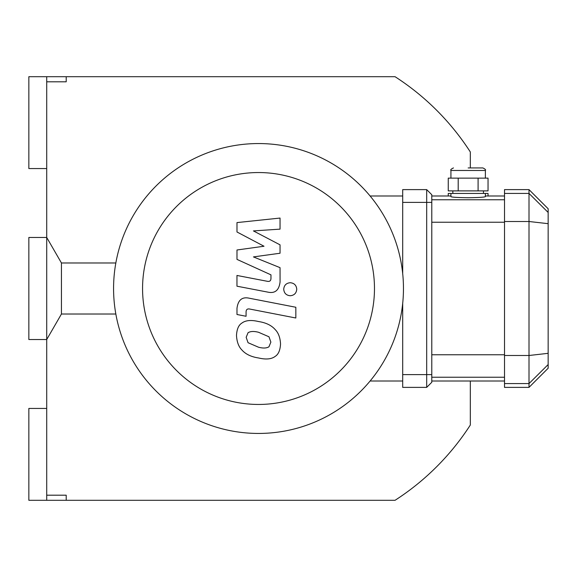 <?xml version="1.0" encoding="UTF-8"?>
<svg xmlns="http://www.w3.org/2000/svg" width="577" height="577" viewBox="0 0 577 577"><rect width="100%" height="100%" fill="white"/><g stroke="black" fill="none" stroke-linecap="round" stroke-linejoin="round"><path stroke-width="0.87" d="M46.715 495.196L66.204 495.196L66.204 500.302L28.85 500.302L28.85 408.437L46.715 408.437L46.715 500.302M46.715 408.437L46.715 168.563L28.85 168.563L28.85 76.698L46.715 76.698L46.715 81.804L66.204 81.804L66.204 76.698L395.05 76.698A251.998 251.998 0 0 1 470.32 151.967L470.32 167.929M46.715 76.698L66.204 76.698M470.32 381.008L470.32 425.033A251.998 251.998 0 0 1 395.05 500.302L66.204 500.302M46.715 81.804L46.715 168.563M258.518 433.442A144.942 144.942 0 0 0 384.044 216.029A144.942 144.942 0 0 0 132.991 216.029A144.942 144.942 0 0 0 258.518 433.442L258.518 433.442M258.518 404.455A115.955 115.955 0 0 0 358.937 230.519A115.955 115.955 0 0 0 158.098 230.519A115.955 115.955 0 0 0 258.518 404.455M370.102 381.008L402.696 381.008M370.102 195.992L402.696 195.992M236.981 231.983L264.014 246.242L236.981 249.992L236.981 259.383L270.966 274.847L270.966 278.186C270.966 280.819 269.675 281.836 267.093 281.251L236.959 275.46L236.959 286.199L267.8 292.113C274.977 293.707 279.066 290.303 280.076 281.901L280.047 267.663L253.433 256.909L280.047 253.238L280.047 244.843L253.433 230.915L280.047 229.141L280.047 218.063L236.981 222.592L236.981 231.983M268.969 346.777L270.873 342.111L268.969 336.78L258.554 332.28C253.945 331.09 250.447 331.241 248.06 332.72L246.163 337.307L248.06 342.716L258.554 347.231C263.141 348.414 266.617 348.263 268.969 346.777M275.251 329.655C271.551 325.37 265.983 322.666 258.554 321.54C251.067 319.766 245.47 320.307 241.777 323.156C238.611 325.111 236.851 329.2 236.491 335.425C236.851 341.815 238.611 346.618 241.777 349.842C245.47 354.119 251.067 356.831 258.554 357.971C265.983 359.731 271.551 359.19 275.251 356.341C278.424 354.357 280.184 350.239 280.545 343.986C280.184 337.624 278.424 332.85 275.251 329.655M295.835 307.26L249.3 298.222C242.138 296.592 238.034 299.982 236.981 308.385L236.981 314.501L246.076 316.268L246.076 312.135C246.09 309.51 247.389 308.493 249.964 309.092L295.835 317.999L295.835 307.26M283.718 289.228C284.093 293.203 286.264 295.374 290.238 295.741C294.212 295.374 296.383 293.203 296.751 289.228C296.383 285.262 294.212 283.091 290.238 282.716C286.264 283.091 284.093 285.262 283.718 289.228M468.149 167.929L482.826 167.929L468.149 167.929M458.203 178.134L448.257 178.134L448.257 190.893L488.041 190.893L488.041 178.134L458.203 178.134L458.203 190.893M478.095 190.893L478.095 178.134M485.372 193.446L450.925 193.446L450.925 196.656C451.942 197.24 457.684 197.594 468.149 197.731C478.614 197.594 484.355 197.24 485.372 196.656L485.372 193.446L488.041 193.446L488.041 195.992M450.925 193.446L448.257 193.446L448.257 195.992M426.684 189.617L402.696 189.617L402.696 202.376L426.684 202.376L426.684 189.617L431.784 194.723L431.784 374.624L426.684 374.624L426.684 387.383L431.784 382.277L431.784 374.624M431.784 202.376L426.684 202.376L426.684 374.624L402.696 374.624L402.696 303.379M548.15 212.444L548.15 208.751L529.008 189.617L529.008 387.383L548.15 368.249L548.15 212.444L529.008 193.425L504.514 193.425L504.514 387.383L529.008 387.383M529.008 189.617L504.514 189.617L504.514 193.425M402.696 273.621L402.696 202.376M402.696 374.624L402.696 387.383L426.684 387.383M61.443 314.018L61.443 262.982L46.715 237.464L28.85 237.464L28.85 339.536L46.715 339.536L61.443 314.018L115.833 314.018M450.925 178.134L450.925 170.475L485.372 170.475C486.022 169.854 485.17 169.003 482.826 167.929M504.514 221.503L529.008 221.503L548.15 223.674M504.514 355.497L529.008 355.497L548.15 353.326M504.514 383.575L529.008 383.575L548.15 364.556M504.514 354.776L431.784 354.776M431.784 377.235L504.514 377.235M504.514 199.765L431.784 199.765M431.784 222.224L504.514 222.224M450.925 170.475C450.276 169.854 451.127 169.003 453.479 167.929M485.372 178.134L485.372 170.475M483.461 193.446L483.461 190.893M452.837 193.446L452.837 190.893M431.784 381.008L504.514 381.008M431.784 195.992L450.925 195.992M485.372 195.992L504.514 195.992M115.833 262.982L61.443 262.982"/></g></svg>
